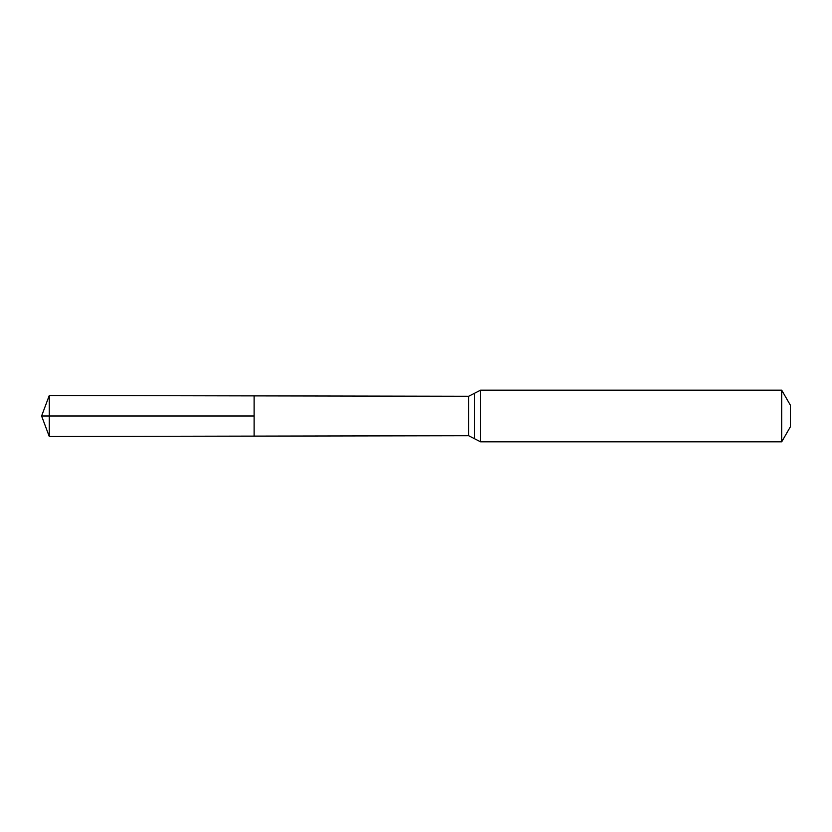 <?xml version="1.0" encoding="UTF-8"?>
<svg xmlns="http://www.w3.org/2000/svg" width="832" height="832" viewBox="0 0 832 832"><rect width="100%" height="100%" fill="white"/><g stroke="black" fill="none" stroke-linecap="round" stroke-linejoin="round"><path stroke-width="1.25" d="M254.103 416L254.103 436.114L49.265 436.488L49.265 395.512L254.103 395.886L254.103 436.114L468.655 435.729L468.655 396.271L254.103 395.886L254.103 416M781.706 390.177L781.706 441.823L790.4 426.754L790.4 405.246L781.706 390.177L480.553 390.177L468.655 396.271M49.265 436.488L41.6 416L254.103 416L49.265 416M781.706 441.823L480.553 441.823L480.553 390.177M480.553 441.823L474.614 438.776L474.614 393.224M474.614 438.776L468.655 435.729M41.6 416L49.265 395.512"/></g></svg>
